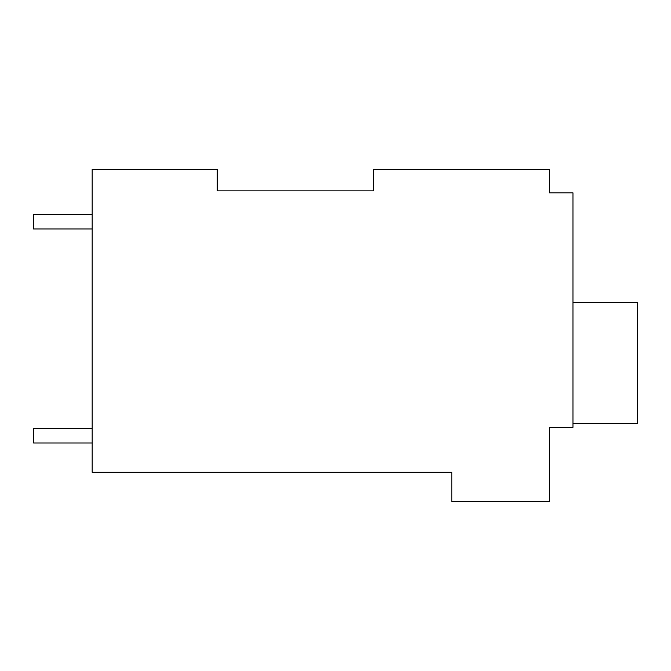 <?xml version="1.0" encoding="UTF-8"?>
<svg xmlns="http://www.w3.org/2000/svg" width="671" height="671" viewBox="0 0 671 671"><rect width="100%" height="100%" fill="white"/><g stroke="black" fill="none" stroke-linecap="round" stroke-linejoin="round"><path stroke-width="1.01" d="M373.604 190.874L373.604 169.377L549.499 169.377L549.499 192.829L572.959 192.829L572.959 427.36L549.499 427.36L549.499 501.623L451.784 501.623L451.784 472.309L92.179 472.309L92.179 169.377L217.261 169.377L217.261 190.874L373.604 190.874L217.261 190.874M549.499 188.92L549.499 192.829M572.959 423.451L637.45 423.451L637.45 302.277L572.959 302.277M92.179 428.333L33.55 428.333L33.55 442.994L92.179 442.994M92.179 214.326L33.55 214.326L33.55 228.987L92.179 228.987"/></g></svg>
